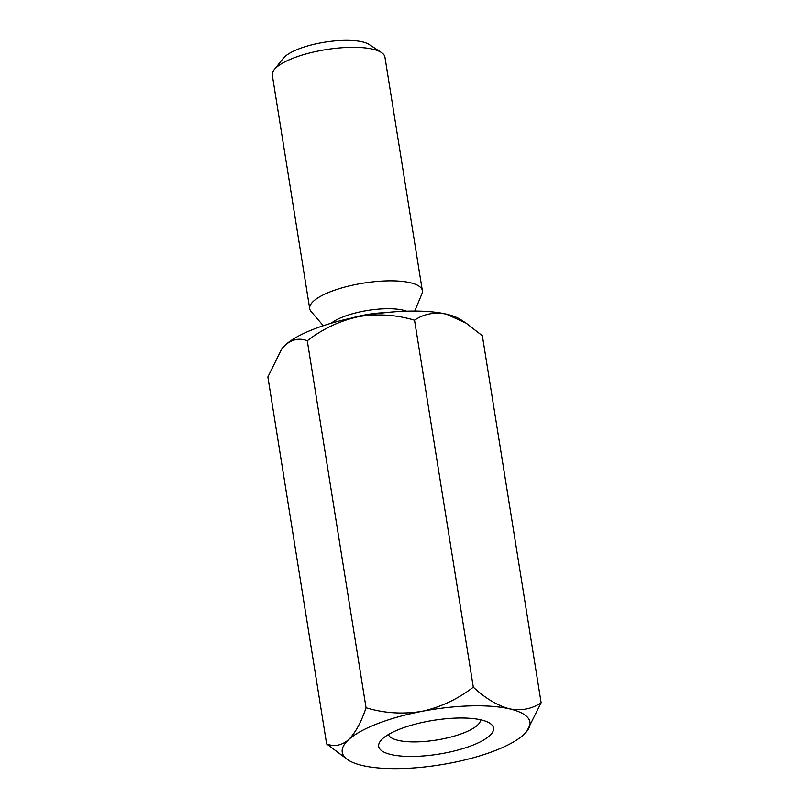 <?xml version="1.0" encoding="UTF-8"?>
<svg xmlns="http://www.w3.org/2000/svg" width="809" height="809" viewBox="0 0 809 809"><rect width="100%" height="100%" fill="white"/><g stroke="black" fill="none" stroke-linecap="round" stroke-linejoin="round"><path stroke-width="1.21" d="M523.656 734.714A95.058 27.951 -9.1 0 1 450.32 763.099A95.058 27.951 -9.1 0 1 362.776 765.607A95.058 27.951 -9.1 0 1 348.163 760.015A95.058 27.951 -9.1 0 1 348.568 739.729C355.434 732.802 361.259 722.144 366.052 707.764L307.278 340.791C322.579 328.909 339.709 320.849 358.68 316.612C377.601 313.528 396.218 314.721 414.532 320.192C423.694 313.943 434.261 311.91 446.224 314.104L466.156 323.165L482.366 335.765L541.14 702.748C531.847 709.018 521.279 711.04 509.448 708.836A95.058 27.951 -9.1 0 1 526.78 731.407A95.058 27.951 -9.1 0 1 523.656 734.714M366.052 707.764C384.133 713.235 402.751 714.428 421.904 711.344C440.652 707.197 457.793 699.138 473.305 687.165L414.532 320.192M348.163 760.015L326.634 743.936L267.86 376.964L281.785 348.841L285.344 344.998C292.383 339.163 299.694 337.768 307.278 340.791M326.634 743.936C334.198 746.97 341.509 745.574 348.568 739.729A95.058 27.951 -9.1 0 1 421.904 711.344A95.058 27.951 -9.1 0 1 509.448 708.836C497.302 705.488 485.258 698.268 473.305 687.165M526.78 731.407L541.14 702.748M414.774 311.06L421.924 293.748A57.034 16.767 170.9 0 0 422.349 290.664L384.942 57.156A57.034 16.767 170.9 0 0 381.403 52.494L369.116 44.465A45.628 13.419 170.9 0 0 324.783 42.159A45.628 13.419 170.9 0 0 283.383 58.197L274.231 69.665A57.034 16.767 170.9 0 0 272.309 75.197L309.716 308.704A57.034 16.767 170.9 0 0 311.081 311.505L323.276 325.714M381.403 52.494A57.034 16.767 170.9 0 0 325.976 49.612A57.034 16.767 170.9 0 0 274.231 69.665M281.785 348.841L282.22 348.305A95.058 27.951 -9.1 0 1 285.344 344.998A95.058 27.951 -9.1 0 1 358.68 316.612A95.058 27.951 -9.1 0 1 446.224 314.104A95.058 27.951 -9.1 0 1 460.837 319.697L466.156 323.165M457.004 718.058A58.157 17.1 -9.1 0 1 489.92 723.276A58.157 17.1 -9.1 0 1 438.822 754.109A58.157 17.1 -9.1 0 1 380.645 740.781A58.157 17.1 -9.1 0 1 457.004 718.058M422.349 290.664A57.034 16.767 170.9 0 0 363.383 283.12A57.034 16.767 170.9 0 0 309.716 308.704M388.401 734.542A46.75 13.743 170.9 0 0 417.596 741.863A46.75 13.743 170.9 0 0 477.441 725.218A46.75 13.743 170.9 0 0 480.597 719.767M331.184 323.236A42.847 12.6 -9.1 0 1 385.135 308.755A42.847 12.6 -9.1 0 1 406.482 311.172M384.801 312.699A41.825 12.297 170.9 0 0 352.269 317.907"/></g></svg>
